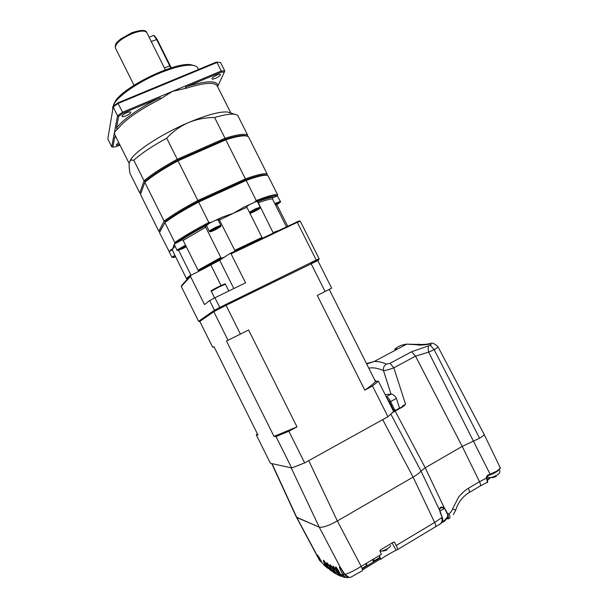 <?xml version="1.0" encoding="UTF-8"?>
<svg xmlns="http://www.w3.org/2000/svg" width="608" height="608" viewBox="0 0 608 608"><rect width="100%" height="100%" fill="white"/><g stroke="black" fill="none" stroke-linecap="round" stroke-linejoin="round"><path stroke-width="0.91" d="M388.33 400.93L390.838 405.931M393.505 411.236L393.627 410.301L389.614 401.972L387.007 398.301M393.475 411.168L393.536 410.301L393.467 411.16M321.548 561.792L320.211 560.272L319.542 560.394L296.392 517.134L319.238 527.144C322.635 527.79 328.67 525.73 337.349 520.972L413.09 477.113C417.08 474.764 419.71 472.743 420.979 471.048L425.22 467.788L462.202 446.394L479.583 438.224C482.912 436.225 484.371 434.826 483.945 434.021L437.927 346.689M386.255 396.796L386.376 396.72C387.509 396.804 388.922 398.422 390.602 401.569L389.614 401.972M402.39 406.896L399.54 408.12L396.416 398.369L390.602 401.569L394.615 409.906L395.048 409.663L395.709 410.392L393.87 411.411L393.627 410.301L394.615 409.906L393.596 411.418M430.669 343.505L430.13 343.611C431.65 342.372 434.226 343.353 437.859 346.56C438.14 347.115 436.916 348.156 434.173 349.676L428.632 352.131L473.404 441.127L479.583 438.224C482.463 436.514 483.953 435.206 484.059 434.302M366.51 363.622L374.201 361.486C377.872 361.289 381.968 362.155 386.49 364.07L390.032 363.333L393.84 367.832L415.522 356.136L411.639 351.72L428.83 345.777C428.047 347.244 427.979 349.364 428.632 352.131L415.522 356.136L462.202 446.394L425.22 467.788L420.979 471.048L390.868 414.215M405.209 404.738L402.724 406.874L395.154 411.069L425.22 467.788L444.281 507.885C441.264 506.289 439.69 507.042 439.554 510.127L420.979 471.048C419.68 472.766 417.05 474.787 413.09 477.113L434.644 522.462L442.206 517.4L440.321 512.924M392.456 412.703L395.154 411.069M301.279 464.284L294.72 466.822M402.724 406.874L402.108 406.182L405.566 404.358L393.84 367.832C389.204 369.558 385.753 370.477 383.488 370.584C377.948 368.129 373.054 367.331 368.805 368.182M399.54 408.12L395.557 410.324M376.496 381.406L374.688 379.909M396.416 398.369C394.63 395.496 392.852 394.09 391.081 394.144L385.13 394.569M416.845 344.766L406.706 344.136L420.592 344.493C425.729 344.584 429.97 343.649 430.13 343.611L429.712 344.067C423.244 345.146 418.958 345.382 416.845 344.766L418.821 344.204L420.668 344.5M428.83 345.777L430.304 345.276C431.566 344.341 431.368 343.938 429.712 344.067M366.708 364.017L374.201 361.486L406.706 344.136C401.827 344.66 397.814 346.385 394.653 349.311L397.86 348.855M391.028 394.151L383.488 370.584C383.063 367.741 384.066 365.568 386.49 364.07M327.476 568.07L328.746 568.723L322.263 563.107L319.785 558.532M317.194 555.986L316.836 554.922C317.019 554.359 318.014 555.575 319.808 558.577L322.255 563.076M349.053 577.319C346.697 578.117 344.645 577.212 342.882 574.598L344.105 574.172L341.628 569.369L340.412 569.802L342.882 574.598L340.571 574.484C342.046 576.756 343.862 577.714 346.028 577.372C343.649 577.562 341.833 576.597 340.548 574.469L338.648 570.935C334.917 564.794 335.076 566.755 336.46 569.726L338.694 574.028L339.667 573.754L337.432 569.453L336.46 569.726M473.404 441.127L490.109 474.21L487.76 475.068L486.142 477.5L486.43 478.154L479.507 481.703L462.202 446.394M442.198 517.233L442.206 517.4C443.019 520.57 442.35 522.766 440.184 523.974M493.286 477.576L489.759 477.66L487.7 479.385M271.73 463.585L296.506 517.393L319.238 527.144L340.472 567.614C339.15 566.314 339.127 567.044 340.412 569.802M343.056 576.893L337.919 573.77L335.912 570.061C332.234 563.996 332.401 565.942 333.769 568.875L335.662 572.858C335.791 573.739 336.954 574.606 339.158 575.457M334.985 572.424L335.662 572.858M332.918 568.617L335.016 572.485L332.918 568.617C329.293 562.62 329.468 564.551 330.828 567.454L332.781 571.224L332.173 570.889L334.909 573.344M329.68 566.61L331.869 570.646L329.68 566.61C326.101 560.69 326.291 562.598 327.636 565.478L329.468 569.004L332.439 571.512L331.497 571.117M328.464 568.229L326.207 564.057C322.673 558.212 322.878 560.112 324.216 562.962L325.926 566.261L326.853 565.995L325.136 562.689L324.216 562.962M340.731 567.895L344.873 574.378C348.437 573.511 353.879 570.859 361.19 566.42L337.349 520.972C328.67 525.738 322.635 527.79 319.238 527.144L291.194 467.833M308.742 460.644L337.349 520.972L413.09 477.113L382.683 419.649M317.558 555.317L316.836 554.922L296.856 517.644L271.996 463.646M323.654 564.802L326.99 567.674M324.596 561.534L325.318 562.582M328.024 564.019L328.571 565.204L327.636 565.478M331.208 565.957L331.778 567.18L330.828 567.454M334.157 567.348L334.734 568.602L333.769 568.875M336.84 568.153L337.668 569.308M340.541 574.423L338.61 570.874M341.103 568.374L341.628 569.369M441.727 517.796C442.563 520.592 442.001 522.675 440.048 524.058L435.472 526.824C436.042 526.308 435.769 524.848 434.644 522.462L396.211 545.46L394.63 542.458L393.528 542.131L380.334 550.004L379.977 551.213L381.406 554.321L361.19 566.42C362.353 568.86 362.74 570.296 362.353 570.714L351.85 576.635C349.554 578.132 347.221 577.38 344.873 574.378L344.797 574.248M442.214 521.748L444.402 520.501L447.784 516.534L447.594 514.467L444.281 507.885L444.273 508.569L439.82 511.229M455.673 510.12C458.151 502.474 462.506 496.713 468.738 492.83C469.718 492.526 469.589 491.028 468.35 488.33C464.74 490.534 461.51 493.445 458.645 497.048L452.572 508.888C451.934 510.933 450.718 512.536 448.924 513.684L447.982 514.246L448.294 516.625L447.784 516.534M440.336 513.076L439.652 510.332L442.259 517.271M317.84 557.209L318.508 557.095L317.748 555.507M322.088 562.788L319.542 560.394L322.065 562.75M320.211 560.272L318.843 556.974M327.97 567.34L326.853 565.995M344.105 574.172L346.864 576.574M344.143 576.255L341.506 574.598M439.637 510.234L439.972 508.592C441.218 507.642 442.556 507.513 443.977 508.204M396.211 545.46C397.503 548.241 397.883 549.662 397.328 549.723L396.089 550.339C394.539 550.802 382.25 557.718 381.049 559.147M394.63 542.458L393.878 542.017M362.49 569.962L380.623 558.79L362.49 569.954M380.882 559.345L379.362 555.545M480.335 485.929L486.772 482.562C487.449 482.418 487.335 480.951 486.43 478.154L487.175 477.576L486.902 476.953L486.142 477.5M486.696 476.877L486.886 476.93C486.514 476.725 486.94 476.277 488.163 475.578M487.76 475.068L488.216 475.555L490.534 474.688M453.37 514.626L455.658 510.158L452.572 508.888M331.565 570.114L330.402 568.738L329.468 569.004L328.495 568.282L330.41 570.342L328.472 568.267L326.177 564.011M334.94 572.371L333.731 570.95L332.781 571.224M338.109 574.119L334.734 568.602M341.187 575.411L339.667 573.754M373.38 559.124L374.33 560.743L379.932 557.323M362.056 568.404L366.556 565.569L365.803 563.662M366.259 563.388L366.951 565.136L366.685 566.048M380.152 557.794L362.208 568.83M489.318 478.648L489.478 477.873M335.859 572.903L336.824 572.63M337.888 573.709L341.278 576.475M372.468 559.672L373.266 561.07L374.33 560.743L374.482 561.245M444.402 520.501L444.866 520.95L448.294 516.625L448.157 518.936L449.616 518.062C450.308 517.598 450.072 516.139 448.924 513.684M444.851 520.957L441.461 522.888M373.312 561.108L374.102 561.473M486.955 476.444L489.106 477.523C490.702 478.633 500.179 474.073 499.594 472.469L499.563 472.37M494.152 477.166L496.227 476.497M379.894 550.856L380.053 550.97C381.725 552.148 390.921 547.382 390.67 545.475M384.94 550.628L387.022 549.875M257.442 433.914L256.264 434.826L270.438 463.304L291.665 467.94L304.669 462.901L387.957 416.723L393.627 411.479L378.412 381.186L375.501 381.52L329.232 289.4M256.264 434.826L257.974 434.978L214.039 346.727L212.716 347.343L199.812 321.419L213.811 311.714L226.062 305.322L317.817 260.589L331.664 288.146L317.285 295.45L364.808 390.146L372.514 385.974L387.957 416.723M304.669 462.901L288.884 431.262L276.032 436.574L291.665 467.94M213.811 311.714L228.03 340.244L226.45 340.974L273.995 436.392L276.032 436.574M378.412 381.186L372.514 385.974M311.038 263.56L325.082 291.528M288.884 431.262L296.978 426.877L248.604 329.977L240.411 334.096L226.062 305.322M228.03 340.244L240.411 334.096M375.501 381.52C373.646 383.64 370.082 386.513 364.808 390.146M296.978 426.877L273.995 436.392M230.858 113.035L217.611 86.655C215.589 81.822 205.367 82.285 186.96 88.038L172.604 91.322L122.428 112.267L117.549 115.748L113.187 106.985L113.574 105.997L117.922 102.851L118.043 103.474L113.187 106.985L107.829 138.928L111.743 146.794L112.822 147.098L114.783 136.815L115.824 136.785M129.588 161.675L131.427 158.483C137.811 149.53 163.491 133.182 188.29 122.664C196.642 119.244 205.413 117.526 214.616 117.511L225.028 138.29L177.255 159.266L166.714 138.168C172.847 131.541 180.036 126.373 188.29 122.664C207.032 114.821 220.18 111.279 227.726 112.054L230.31 112.86M126.7 112.761C123.66 114.152 122.064 115.353 121.927 116.356C122.299 116.926 123.675 116.744 126.046 115.809C129.071 114.426 130.659 113.232 130.804 112.222C130.439 111.652 129.071 111.826 126.7 112.761M216.957 75.02C213.826 76.471 212.154 77.733 211.934 78.804C212.222 79.314 213.393 79.169 215.437 78.348C218.553 76.904 220.225 75.643 220.453 74.571C220.164 74.054 219.002 74.206 216.957 75.02M118.727 142.568L116.166 144.841C116.455 145.282 117.61 145.122 119.616 144.347M198.436 69.51L197.972 68.59C197.486 66.91 195.86 65.839 193.093 65.368C186.025 64.433 175.165 66.888 160.504 72.74C140.767 80.727 120.627 94.058 114.821 102.691L112.67 107.289L112.784 109.356M193.663 65.474L191.398 64.851C176.89 61.074 124.678 85.895 115.406 101.08L113.422 105.047M280.372 201.385L277.286 195.89C274.831 195.206 267.702 197.136 255.9 201.696L243.466 207.374L233.609 213.203L219.458 220.035L218.515 219.07L222.657 217.018L215.468 220.347L218.036 219.769L220.886 225.477M219.458 220.035L235.136 251.02M218.249 220.195L219.123 219.473M183.145 240.403L181.632 239.833C187.781 235.767 195.616 231.169 205.132 226.024L205.679 227.187L183.145 240.403L198.018 270.233L199.082 270.682L202.198 269.534L219.686 260.216L230.257 253.338L299.121 220.947L300.306 221.289L319.147 258.788L318.714 259.95L317.368 260.779M176.974 250.078L174.184 244.249L182.256 239.75M215.468 220.347L209.73 223.09L206.446 225.515M234.642 250.405L261.987 237.394L246.909 207.298L247.175 205.793L243.466 207.374M276.838 204.562L287.63 226.047M258.271 202.783L258.202 201.423C265.438 198.786 270.37 197.44 272.984 197.395L272.445 198.892C269.876 198.976 265.156 200.275 258.271 202.783L273.205 232.91M257.564 201.917L258.202 201.423M255.9 201.696L257.359 201.506L260.186 207.138M272.528 197.79L277.286 195.89M187.264 279.277L186.557 278.753L187.089 277.871L190.844 274.839L178.63 250.329M165.33 69.814L146.931 32.847C145.487 30.301 140.653 30.514 132.453 33.508C121.19 38.562 115.474 43.328 115.3 47.789L115.543 48.275M171.251 67.822L157.13 39.383L154.538 35.925M170.787 67.967L156.59 39.368L153.892 35.614L153.178 35.598M311.706 263.256L318.714 259.95M214.746 311.228L224.975 305.885M215.582 310.65L214.472 310.209L219.746 307.443L220.301 308.18M316.122 261.09L316.244 260.049L319.147 258.788M209.661 300.557L204.524 304.6L190.494 276.435L190.912 275.28L181.663 285.41L181.275 286.49L198.611 321.313L214.472 310.209L209.661 300.557L214.92 297.76L219.746 307.443L316.244 260.049L297.289 222.315L300.306 221.289M198.611 321.313L199.698 321.64M275.242 204.47L278.031 203.384L275.492 204.964M276.404 203.893L276.648 204.387M252.639 211.576L252.822 211.941L251.948 212.01L253.946 210.74L257.67 209.342L252.822 211.941M255.679 210.611L255.398 210.064M215.376 228.676L215.688 229.292L212.732 230.189L217.884 227.605L215.688 229.292M185.09 246.666L185.265 247.008L180.257 249.348L183.373 247.327L185.676 246.438L185.265 247.008M182.286 247.912L182.56 248.459M230.257 253.338L231.07 253.84L297.289 222.315L296.415 221.859M231.07 253.84L245.564 282.826L214.92 297.76M175.454 256.454L174.914 256.629L175.362 256.28M181.275 286.49L190.494 276.435M273.205 232.575L277.392 230.918M190.912 275.28L202.198 269.534M224.223 257.26L221.32 258.286L220.818 257.503L205.679 227.187M198.018 270.233L220.818 257.503M221.32 258.286L199.082 270.682M286.376 226.64L272.445 198.892M261.888 238.29L261.987 237.394M191.322 275.067L190.844 274.839M174.268 244.636L172.634 248.862L170.871 249.827L169.267 251.932M246.787 206.317L250.534 204.098M205.162 226.161L206.659 225.94M170.012 251.142L171.836 250.017M277.506 195.875L277.59 194.765L267.923 175.507L266.661 175.241C263.188 175.005 256.356 176.73 246.164 180.424L256.234 200.518C267.953 196.012 275.074 194.096 277.59 194.765M256.234 200.518L254.752 202.122M169.282 251.773L159.516 232.644L164.867 222.581L174.792 242.501C182.772 236.9 194.119 230.219 208.833 222.467L198.641 202.061L246.164 180.424L245.457 179.945C255.444 176.335 262.154 174.656 265.582 174.899L266.806 175.142L267.186 174.048L248.368 136.572L246.134 135.918C242.159 135.462 235.38 136.754 225.796 139.81L245.396 178.896C257.23 174.648 264.495 173.029 267.186 174.048M246.909 207.298L233.609 213.203L222.657 217.018M175.651 243.116C183.601 237.53 194.963 230.858 209.73 223.09M211.128 222.338L208.833 222.467M174.792 242.501L174.914 243.61M247.281 136.139L247.638 135.12C244.621 133.448 237.082 134.505 225.028 138.29L225.104 139.361L177.703 160.193C163.453 167.952 152.616 174.982 145.183 181.275L144.81 182.324L164.114 221.069L158.802 231.207L159.896 231.564L164.867 222.581C172.71 216.714 183.966 209.874 198.641 202.061L198.292 201.4L245.457 179.945L245.396 178.896L197.866 200.511L177.255 159.266C162.67 167.2 151.605 174.382 144.058 180.812L139.787 193.01L130.059 173.47C129.101 168.408 128.896 164.631 129.443 162.131L130.88 160.048L133.798 160.223L144.058 180.812L145.183 181.275L140.881 193.367L139.787 193.01M159.896 231.564L159.516 232.644M165.232 221.517C172.938 215.749 183.958 209.046 198.292 201.4L197.866 200.511C183.198 208.324 171.95 215.179 164.114 221.069L165.232 221.517M158.802 231.207L140.494 194.446L140.881 193.367M246.932 136.048L245.07 135.576C241.156 135.128 234.506 136.39 225.104 139.361L225.796 139.81L178.03 160.808C163.438 168.743 152.365 175.91 144.81 182.324L140.494 194.446M220.506 62.48L216.19 62.16L220.506 62.48L224.755 70.938L221.274 70.999L221.221 72.177L224.337 72.116L224.755 70.938M216.19 62.16L117.922 102.851M119.974 145.069L116.257 146.657L112.822 147.098M159.448 99.552L172.604 91.322L221.274 70.999L216.995 62.487L118.043 103.474L123.074 113.187L158.916 98.207C160.968 97.538 161.143 97.987 159.448 99.552C138.943 110.094 125.111 119.814 117.944 128.714L114.494 132.111L111.743 146.794M129.2 163.582L114.768 134.604L114.494 132.111L117.549 115.748L118.704 116.295L123.074 113.187M116.402 137.887L114.783 136.815M224.337 72.116L217.611 86.564M186.96 88.038C184.885 88.046 184.809 87.56 186.732 86.587L221.221 72.177M186.732 86.587C205.58 80.72 216.045 80.271 218.135 85.242M117.944 128.714C116.994 129.01 116.493 128.805 116.447 128.106L118.704 116.295M116.447 128.106C121.782 120.43 139.886 107.555 158.916 98.207M247.638 135.12L237.637 115.201L234.749 114.258C230.561 113.704 223.85 114.79 214.616 117.511M133.798 160.223C141.2 153.512 152.175 146.163 166.714 138.168M114.768 134.604L115.725 136.534M391.066 394.144L386.217 396.735M430.304 345.276L434.173 349.676L479.583 438.224M411.639 351.72L390.032 363.333M500.141 467.613C501.136 467.309 499.738 471.246 490.671 474.666L490.109 474.21L496.082 471.458C499.16 469.558 500.468 468.168 500.019 467.278L484.052 434.234M326.207 564.057L324.011 560.796M330.402 568.738L328.768 565.09M327.446 563.297L329.65 566.557M333.731 570.95L331.983 567.059M330.646 565.258L332.888 568.556M338.648 570.935L336.308 567.492M447.594 514.467L447.982 514.246L444.653 508.356M469.224 492.541L479.841 486.218C480.844 485.898 480.73 484.394 479.507 481.703L468.35 488.33M397.328 549.723L435.472 526.824M490.671 474.666L496.082 472.15M392.152 542.952L396.089 550.339M448.506 518.449L447.306 518.791M175.613 256.781C172.322 257.959 172.034 257.769 174.732 256.204L175.195 255.945M171.95 257.328L174.861 255.269M178.904 250.245C177.528 250.58 176.875 250.511 176.951 250.032L185.554 245.229M186.314 246.749L182.263 248.87L177.946 250.238L185.904 245.936M209.327 231.283L209.304 231.23C209.813 230.447 212.093 229.079 216.144 227.118L219.898 225.606L220.917 225.538L220.415 226.769M211.212 231.481C206.241 233.396 217.626 226.776 219.686 226.556C224.557 224.709 213.264 231.26 211.212 231.481M249.386 212.238L255.77 208.673L260.216 207.206L259.73 208.407M249.797 213.051L249.85 212.99C249.485 212.352 262.831 206.135 259.768 208.369C260.505 208.468 250.952 213.514 249.911 213.279L250.77 213.081M274.786 203.551L280.394 201.446C281.04 201.658 280.166 202.525 277.765 204.037M275.12 204.227C280.486 201.879 281.344 201.826 277.696 204.083L275.614 205.208M164.327 67.914L170.301 65.679M151.126 41.549L157.13 39.383M219.686 260.216L233.829 288.542M221.076 285.532L210.885 265.111M175.089 246.293L172.634 248.862L172.467 250.458M173.455 245.875L174.458 245.024M171.289 250.139L170.871 249.827M228.798 290.996L225.424 284.232L219.632 286.664L211.28 291.262M212.61 290.32C210.36 291.05 212.61 289.72 219.366 286.338L224.8 283.997M393.543 410.491L393.452 411.13M391.081 394.144L386.224 396.743M319.793 558.562L317.543 555.248M340.039 575.966L337.896 573.754L333.602 566.664M344.797 574.347L340.343 567.477M319.542 560.394L317.201 556.001M344.797 574.355L349.045 577.319M490.572 474.696L488.216 475.555M379.156 555.666L380.897 559.383M489.516 478.534L490.367 477.736M487.054 482.387C487.745 483.071 487.791 481.483 487.19 477.607M447.929 517.735L448.491 517.469M331.846 570.631L333.906 572.782M336.019 573.83L335.152 573.435M334.993 572.47L337.493 574.849M374.08 561.488L372.446 559.687M366.913 565.904L366.951 565.136M442.267 517.286C443.042 519.308 442.814 521.124 441.575 522.743M487.753 479.993L489.379 478.633M499.594 472.469L499.996 470.66M499.046 473.518L498.682 474.058M380.859 551.114L384.347 550.909M390.04 546.622L389.72 547.124M173.728 257.496L171.935 257.283L169.244 251.879M206.416 225.454L209.304 231.23C209.084 231.587 209.638 231.694 210.984 231.549L211.348 231.443M134.018 85.264L115.3 47.789C115.049 42.469 117.412 42.347 120.384 39.155L131.845 32.718C140.957 29.784 145.92 29.686 146.733 32.422M115.406 101.08L114.821 102.691M191.398 64.851L193.093 65.368M154.706 36.009L153.892 35.614M153.49 35.477L149.12 37.21M186.557 278.753L172.33 250.192M265.582 174.899L266.661 175.241M245.07 135.576L246.134 135.918M227.726 112.054L234.749 114.258M131.427 158.483L130.88 160.048M225.408 284.194C224.17 284.248 227.43 282.659 219.382 286.338C212.678 289.651 209.973 291.278 211.265 291.224L214.609 297.928"/></g></svg>
